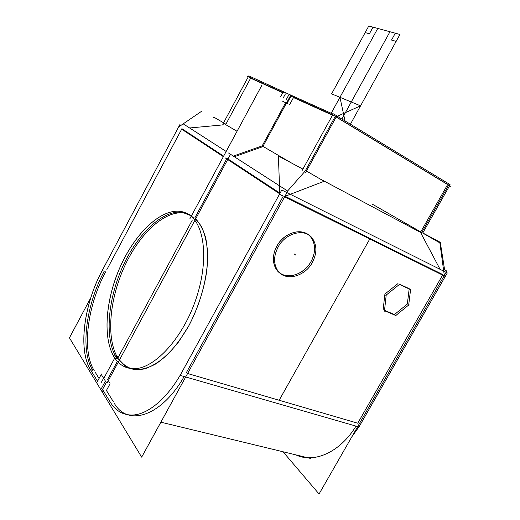 <?xml version="1.0" encoding="UTF-8"?>
<svg xmlns="http://www.w3.org/2000/svg" width="520" height="520" viewBox="0 0 520 520"><rect width="100%" height="100%" fill="white"/><g stroke="black" fill="none" stroke-linecap="round" stroke-linejoin="round"><path stroke-width="0.78" d="M443.437 269.029L446.836 271.108L319.053 494L283.03 451.769M295.718 454.838C314.08 463.671 340.009 452.394 356.012 426.114C340.009 452.394 314.08 463.671 295.718 454.838C314.08 463.671 340.009 452.394 356.012 426.114C340.009 452.394 314.08 463.671 295.718 454.838M357.74 423.215L187.603 373.51L357.74 423.215L187.603 373.51L357.74 423.215L442.618 275.113M372.3 204.159L439.875 242.879L444.399 276.133M440.082 269.321L421.135 233.578M445.289 276.439L358.963 426.966L180.141 375.375L281.788 190.014L447.298 272.942L445.569 275.958L445.673 276.633L444.379 275.99M443.346 275.476L284.258 196.619M283.127 196.06L279.819 194.415L278.389 156.032L302.9 169.091M444.594 269.737L440.278 242.3L422.779 232.973M420.485 232.356L319.43 178.575M335.225 116.454L305.221 171.015L335.225 116.454L305.221 171.015L335.225 116.454L305.221 171.015L287.599 190.996M285.103 196.294L442.897 274.625M283.257 196.144L186.128 373.081M311.11 261.423C305.13 272.311 292.026 278.538 282.796 274.625C273.481 270.881 270.491 257.524 276.803 246.22C282.978 234.852 296.738 228.787 305.76 233.175C314.886 237.393 317.219 250.594 311.11 261.423C315.75 252.337 315.757 244.361 311.136 237.49C303.849 226.987 284.343 231.654 276.803 246.22C272.415 254.891 272.233 262.561 276.25 269.236C283.439 280.865 303.537 276.036 311.11 261.423C317.219 250.594 314.886 237.393 305.76 233.175C296.738 228.787 282.978 234.852 276.803 246.22C270.491 257.524 273.481 270.881 282.796 274.625C292.026 278.538 305.13 272.311 311.11 261.423C305.13 272.311 292.026 278.538 282.796 274.625C273.481 270.881 270.491 257.524 276.803 246.22C282.978 234.852 296.738 228.787 305.76 233.175C314.886 237.393 317.219 250.594 311.11 261.423C317.219 250.594 314.886 237.393 305.76 233.175C296.738 228.787 282.978 234.852 276.803 246.22C270.491 257.524 273.481 270.881 282.796 274.625C292.026 278.538 305.13 272.311 311.11 261.423M409.168 288.938L407.329 304.064L409.168 288.938L407.329 304.064L409.168 288.938L407.329 304.064L394.453 314.548L384.521 310.323M383.149 309.738L384.807 294.658M385.19 293.846L398.001 283.556M399.653 284.252L409.207 288.665M313.066 261.079C306.02 276.549 284.901 282.321 277.472 270.231C273.234 263.068 273.683 254.943 278.805 245.856M261.742 85.508L189.813 218.868L261.742 85.508M194.811 217.932L226.701 158.86L194.811 217.932L201.338 226.181C204.731 233.5 206.837 242.424 207.656 252.967C208.13 275.093 201.149 302.562 188.773 325.891L178.639 341.829C171.243 351.13 163.657 358.481 155.876 363.883C148.207 368.01 141.037 369.915 134.362 369.61C128.135 368.056 122.876 364.572 118.573 359.151L125.541 366.236C131.144 369.252 137.514 370.13 144.638 368.875C152.067 366.327 159.673 361.608 167.44 354.731C175.11 346.697 182.221 337.084 188.773 325.891C198.1 307.808 204.133 289.269 206.869 270.264C207.896 258.291 207.519 247.546 205.738 238.024C203.197 229.457 199.556 222.761 194.811 217.932L201.338 226.181C204.731 233.5 206.837 242.424 207.656 252.967C208.13 275.093 201.149 302.562 188.773 325.891L178.639 341.829C171.243 351.13 163.657 358.481 155.876 363.883C148.207 368.01 141.037 369.915 134.362 369.61C128.135 368.056 122.876 364.572 118.573 359.151C122.876 364.572 128.135 368.056 134.362 369.61C141.037 369.915 148.207 368.01 155.876 363.883C163.657 358.481 171.243 351.13 178.639 341.829L188.773 325.891C201.149 302.562 208.13 275.093 207.656 252.967C206.837 242.424 204.731 233.5 201.338 226.181L194.811 217.932L226.701 158.86L194.811 217.932M291.603 163.072L262.158 145.906L233.331 156.091L262.158 145.906L291.603 163.072L262.158 145.906L233.331 156.091L262.158 145.906L285.493 102.941L286.936 103.617L285.493 102.941L262.158 145.906L285.493 102.941L262.158 145.906L291.603 163.072L262.158 145.906L233.331 156.091L262.158 145.906L233.331 156.091L262.158 145.906L285.493 102.941L286.936 103.617M277.342 248.514C284.336 233.064 304.896 227.448 312.429 238.4C317.284 245.745 317.018 254.163 311.636 263.647M395.415 315.835L409.065 304.714M407.329 304.064L394.453 314.548L407.329 304.064M408.635 305.468L410.637 289.133M410.904 289.738L399.087 284.291M399.802 284.135L385.821 295.38M386.262 294.606L384.429 311.175M384.144 310.577L396.116 315.666M422.734 233.058L449.599 185.75L450.56 186.212L333.574 115.317L290.251 95.752M289.543 104.812L293.481 97.578L289.543 104.812L293.481 97.578L289.543 104.812L293.481 97.578L332.501 115.219M336.167 117.02L447.616 184.555L336.167 117.02L447.616 184.555L336.167 117.02L447.616 184.555L420.738 231.914M291.265 95.635L286.812 103.838L291.265 95.635M286.084 99.931L289.114 94.348L333.099 114.127M302.01 170.709L333.275 113.802L336.83 115.804L305.565 172.647M449.651 185.66L450.138 184.795L449.169 184.203M420.959 233.889L449.228 184.1L336.765 115.927M287.32 103.499L282.783 101.367L287.32 103.499M225.27 157.924L279.708 193.804M306.456 171.028L324.103 181.292L284.083 196.683M279.767 193.031L226.987 158.327M228.514 152.99L287.768 191.107L141.667 457.151L100.796 389.636L105.398 381.101M192.361 219.973L117.663 358.384M107.595 379.483L117.358 361.394L107.595 379.483L117.358 361.394L107.595 379.483L117.358 361.394L107.595 379.483L117.358 361.394L107.595 379.483L109.785 382.954L107.595 379.483L117.358 361.394L107.595 379.483L109.785 382.954M110.058 383.747L106.424 390.475L110.058 383.747L106.424 390.475L113.276 401.615L106.424 390.475L110.058 383.747L106.424 390.475L113.276 401.615M114.147 403.032C127.27 426.855 160.979 417.105 184.171 376.538C160.979 417.105 127.27 426.855 114.147 403.032C127.27 426.855 160.979 417.105 184.171 376.538C160.979 417.105 127.27 426.855 114.147 403.032M183.417 369.401L183.391 369.395C168.799 397.521 147.615 415.382 131.41 415.044C121.921 414.804 114.576 410 109.382 400.641M358.904 426.946L351.871 436.755M358.872 426.94L351.962 436.592M359.365 423.683L360.601 424.047M102.382 389.207L110.37 402.324M106.528 382.09L102.303 389.916M101.387 382.291L103.591 378.209L101.387 382.291L103.591 378.209L101.387 382.291L103.591 378.209L106.451 382.791M114.985 357.611L103.506 378.892L114.985 357.611M191.477 215.787L189.04 214.721C205.147 224.919 209.072 262.574 195.169 301.411C181.422 340.301 153.088 369.779 132.984 368.713C124.41 368.271 117.806 363.857 113.172 355.472L118.417 356.987M90.727 297.889L69.439 337.851L102.193 391.944L103.064 390.332M183.365 123.948L226.161 151.476M230.536 154.291L107.393 382.317M181.928 128.7L223.652 156.13M191.568 215.618L188.584 214.169L191.568 215.618M187.519 213.785C168.109 207.636 141.55 230.666 125.645 264.036C109.642 297.336 105.456 338.481 118.157 358.527C105.456 338.481 109.642 297.336 125.645 264.036C141.55 230.666 168.109 207.636 187.519 213.785C168.109 207.636 141.55 230.666 125.645 264.036C109.642 297.336 105.456 338.481 118.157 358.527C105.456 338.481 109.642 297.336 125.645 264.036C141.55 230.666 168.109 207.636 187.519 213.785M99.053 378.495L94.965 371.852M94.244 370.675C81.393 350.253 87.659 304.967 105.697 271.784C87.659 304.967 81.393 350.253 94.244 370.675C81.393 350.253 87.659 304.967 105.697 271.784C87.659 304.967 81.393 350.253 94.244 370.675M106.756 269.802L181.669 129.181M225.238 123.786L214.084 117.292L213.434 117.507M263.224 146.523L234.344 156.741M223.366 156.663L181.058 128.778M189.631 127.978L223.775 124.806M225.667 124.631L237.061 131.274M178.159 127.296L201.695 111.209M100.705 273.358L180.154 124.078M247.637 76.511L283.706 92.801M225.901 124.195L250.627 78.202L225.901 124.195L250.627 78.202L225.901 124.195L250.627 78.202L282.802 92.749M283.205 92.008L280.651 96.713L283.205 92.008M285.402 93.925L283.101 98.163M222.781 124.273L248.781 75.868L290.797 95.108L290.407 95.823M290.401 95.843L262.945 146.367M103.278 268.554C84.038 302.659 77.252 350.63 91.234 370.838M102.245 270.55C84.169 303.829 77.779 349.219 90.513 369.662L92.677 370.253C79.879 349.817 86.19 304.486 104.247 271.264L102.245 270.55M97.708 381.537L90.324 369.408M101.472 374.004L97.318 381.713M103.903 378.709L101.081 374.185M193.18 218.276C189.404 214.279 185.01 211.965 179.992 211.328C159.738 208.956 133.926 234.702 119.327 268.834C104.644 302.887 102.362 342.934 116.48 360.386M191.185 216.333C187.863 213.531 184.151 211.868 180.037 211.341C160.238 209.027 135.077 233.558 120.341 266.617C105.547 299.631 102.245 338.995 114.764 358.026M114.79 358.066L116.981 358.696M116.571 358.072C104.351 338.715 107.816 299.565 122.603 266.851C137.339 234.097 162.357 209.911 182.091 212.238L191.444 215.839M193.303 217.269L191.217 216.365M279.156 400.257L369.772 239.005L279.156 400.257M377.767 28.438L331.182 113.263L377.767 28.438L339.944 97.305L345.053 120.959L339.944 97.305L345.053 120.959L339.944 97.305L377.767 28.438L331.182 113.263L377.767 28.438L339.944 97.305L377.767 28.438L399.965 34.463L377.767 28.438L399.965 34.463L389.961 31.746L341.881 119.028L389.961 31.746L341.881 119.028L389.961 31.746L341.881 119.028L389.961 31.746L341.881 119.028L389.961 31.746L341.881 119.028L389.961 31.746L341.881 119.028L389.961 31.746L341.881 119.028L389.961 31.746L341.881 119.028L389.961 31.746L341.881 119.028L389.961 31.746L341.881 119.028L389.961 31.746L341.881 119.028L389.961 31.746L341.881 119.028L389.961 31.746L399.965 34.463L373.035 27.157L369.408 33.774L365.176 32.572L331.597 93.847L360.555 105.833L399.965 34.463L373.035 27.157L369.408 33.774L365.176 32.572L331.597 93.847L360.555 105.833L399.965 34.463L373.035 27.157L369.408 33.774L365.176 32.572L331.597 93.847L360.555 105.833L399.965 34.463L373.035 27.157L369.408 33.774L365.176 32.572L331.597 93.847L360.555 105.833L399.965 34.463L377.767 28.438M337.318 116.259L360.555 105.833L396.143 41.373L391.521 40.059L395.304 33.196L368.778 26L331.597 93.847L360.555 105.833L396.143 41.373L391.521 40.059L395.304 33.196L368.778 26L331.597 93.847L360.555 105.833L399.965 34.463L350.409 124.209L399.965 34.463L350.409 124.209L399.965 34.463L350.409 124.209L399.965 34.463L350.409 124.209L399.965 34.463L350.409 124.209L399.965 34.463L350.409 124.209L399.965 34.463L350.409 124.209L399.965 34.463L350.409 124.209L399.965 34.463L350.409 124.209L399.965 34.463L350.409 124.209L399.965 34.463L350.409 124.209L399.965 34.463L350.409 124.209L399.965 34.463L350.409 124.209L399.965 34.463L360.555 105.833L396.143 41.373L391.521 40.059L395.304 33.196L368.778 26L331.597 93.847L360.555 105.833L396.143 41.373L391.521 40.059L395.304 33.196L368.778 26L331.597 93.847L360.555 105.833L337.318 116.259M294.249 253.948L295.75 255.086L294.249 253.948M262.158 145.906L285.493 102.941L262.158 145.906L285.493 102.941L262.158 145.906L233.331 156.091L262.158 145.906L285.493 102.941M350.409 124.209L399.965 34.463L350.409 124.209M310.615 458.445L160.875 422.182M180.037 211.341L182.091 212.238"/></g></svg>
